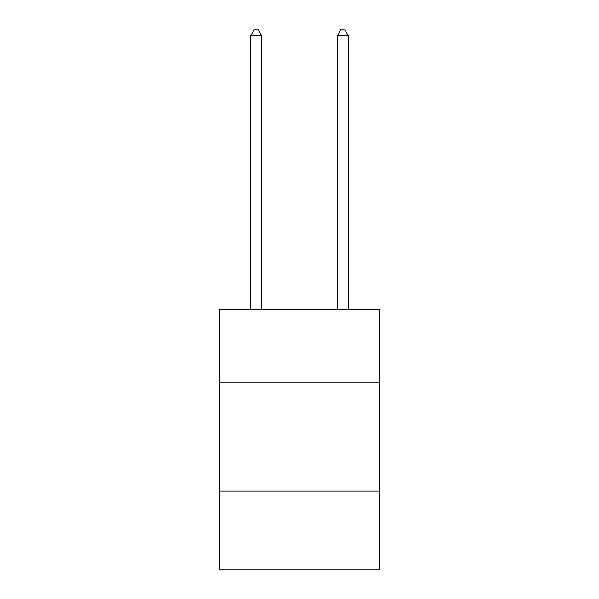 <?xml version="1.0" encoding="UTF-8"?>
<svg xmlns="http://www.w3.org/2000/svg" width="599" height="599" viewBox="0 0 599 599"><rect width="100%" height="100%" fill="white"/><g stroke="black" fill="none" stroke-linecap="round" stroke-linejoin="round"><path stroke-width="0.9" d="M379.594 382.888L379.594 309.286L219.406 309.286L219.406 382.888L379.594 382.888L379.594 569.05L219.406 569.05L219.406 382.888M379.594 491.12L219.406 491.12M261.621 309.286L261.621 35.581L250.794 35.581L250.794 309.286M250.794 35.581L254.043 29.95L258.371 29.95L261.621 35.581M348.206 309.286L348.206 35.581L337.379 35.581L337.379 309.286M337.379 35.581L340.629 29.95L344.957 29.95L348.206 35.581"/></g></svg>
